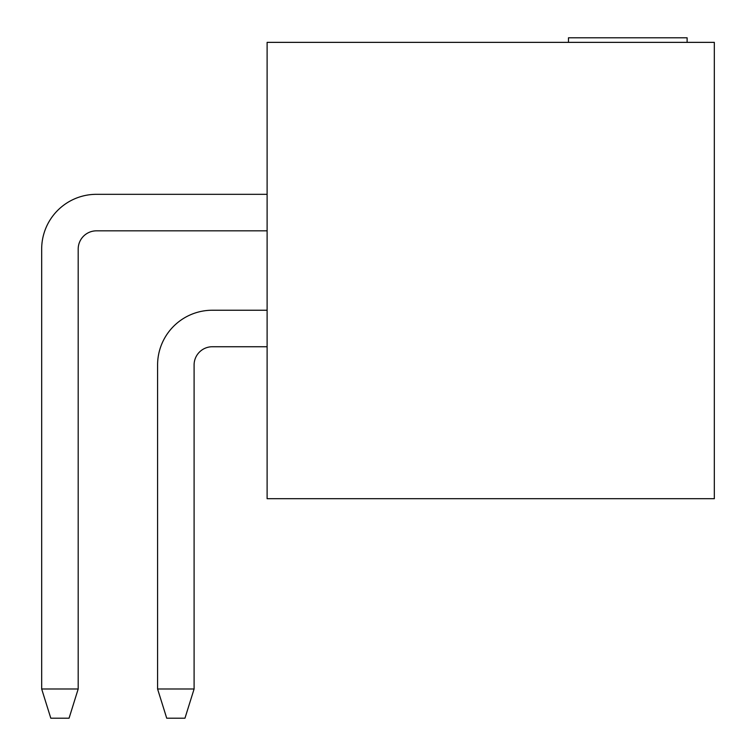 <?xml version="1.0" encoding="UTF-8"?>
<svg xmlns="http://www.w3.org/2000/svg" width="756" height="756" viewBox="0 0 756 756"><rect width="100%" height="100%" fill="white"/><g stroke="black" fill="none" stroke-linecap="round" stroke-linejoin="round"><path stroke-width="1.13" d="M714.325 42.364L267.114 42.364L267.114 498.705L714.325 498.705L714.325 42.364M568.465 42.364L568.465 37.8L687.119 37.8L687.119 42.364M267.114 194.32L96.437 194.32A54.763 54.763 0 0 0 41.675 249.083L41.675 688.99L78.189 688.99L78.189 249.083A18.257 18.257 0 0 1 96.437 230.835L267.114 230.835M78.189 249.083A18.257 18.257 0 0 1 96.437 230.835A18.257 18.257 0 0 0 78.189 249.083A18.257 18.257 0 0 1 96.437 230.835A18.257 18.257 0 0 0 78.189 249.083A18.257 18.257 0 0 1 96.437 230.835A18.257 18.257 0 0 0 78.189 249.083A18.257 18.257 0 0 1 96.437 230.835A18.257 18.257 0 0 0 78.189 249.083A18.257 18.257 0 0 1 96.437 230.835A18.257 18.257 0 0 0 78.189 249.083A18.257 18.257 0 0 1 96.437 230.835A18.257 18.257 0 0 0 78.189 249.083M267.114 310.234L212.351 310.234A54.763 54.763 0 0 0 157.588 364.997L157.588 688.99L194.094 688.99L194.094 364.997A18.257 18.257 0 0 1 212.351 346.739L267.114 346.739M78.189 688.99L69.061 718.2L50.803 718.2L41.675 688.99M194.094 688.99L184.965 718.2L166.717 718.2L157.588 688.99M194.094 364.997A18.257 18.257 0 0 1 212.351 346.739A18.257 18.257 0 0 0 194.094 364.997A18.257 18.257 0 0 1 212.351 346.739A18.257 18.257 0 0 0 194.094 364.997A18.257 18.257 0 0 1 212.351 346.739A18.257 18.257 0 0 0 194.094 364.997A18.257 18.257 0 0 1 212.351 346.739A18.257 18.257 0 0 0 194.094 364.997A18.257 18.257 0 0 1 212.351 346.739A18.257 18.257 0 0 0 194.094 364.997A18.257 18.257 0 0 1 212.351 346.739A18.257 18.257 0 0 0 194.094 364.997"/></g></svg>
